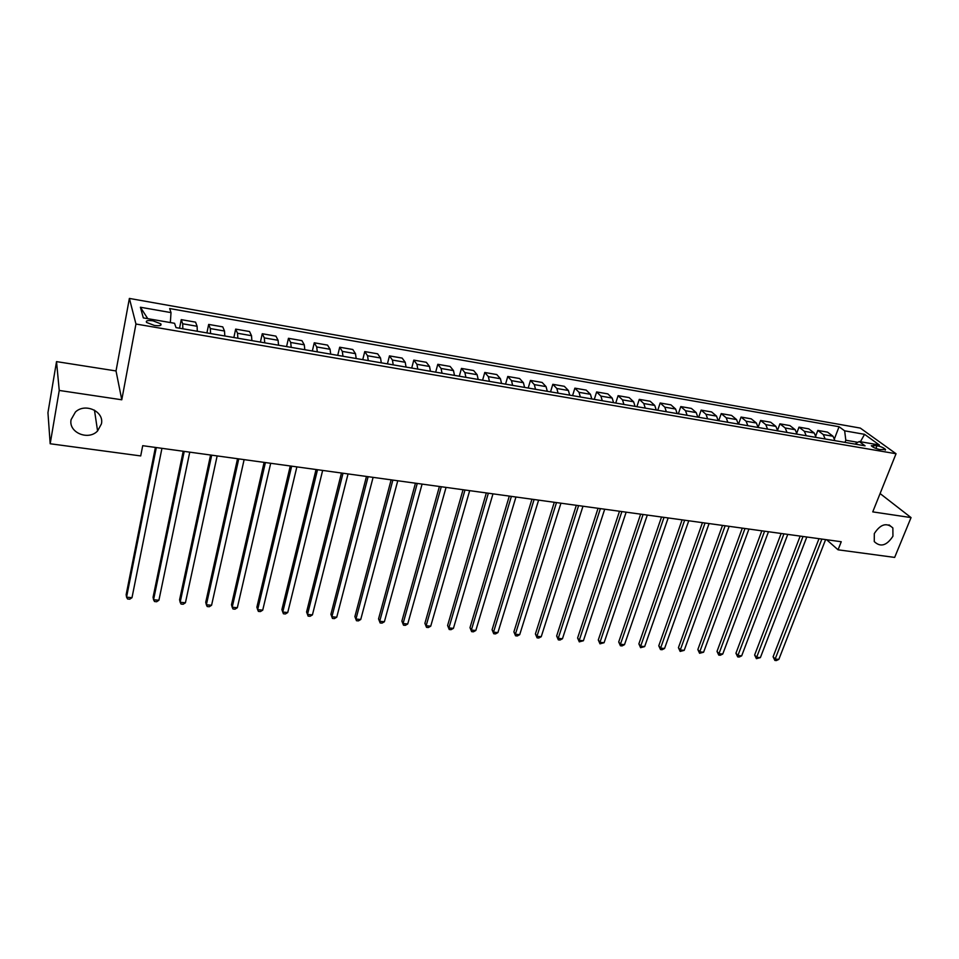 <?xml version="1.0" encoding="UTF-8"?>
<svg xmlns="http://www.w3.org/2000/svg" width="959" height="959" viewBox="0 0 959 959"><rect width="100%" height="100%" fill="white"/><g stroke="black" fill="none" stroke-linecap="round" stroke-linejoin="round"><path stroke-width="1.44" d="M101.414 423.914L97.578 430.963C88.324 440.936 68.197 432.473 71.11 419.622L75.413 412.046C85.135 402.54 104.423 411.507 101.414 423.914M892.937 536.225C886.679 545.707 880.458 547.493 874.272 541.583L874.308 533.576C880.422 524.153 886.607 522.283 892.865 527.953L892.937 536.225M154.375 325.437C159.685 326.12 161.819 325.592 160.8 323.842L153.032 320.845C147.71 320.15 145.564 320.69 146.583 322.452L154.375 325.437M56.521 361.615L59.242 390.445L121.781 399.783L116.027 370.953L56.521 361.615L47.95 412.682L50.18 443.753L140.709 455.933L142.711 445.683L841.247 541.739L838.058 549.807L894.651 557.419L911.05 517.596L880.086 493.549M116.027 370.953L129.381 298.429L860.307 428.086L896.042 453.739L135.95 324.022L129.381 298.429M877.017 445.683L871.311 445.731C872.87 447.338 875.711 448.596 879.823 449.543L885.529 449.495C883.97 447.901 881.141 446.63 877.017 445.683L875.927 448.44M857.885 442.327L845.814 440.241L844.651 430.831L839.065 426.731L169.659 308.546L171.014 312.61L170.342 322.56M844.651 430.831L864.574 434.331L879.379 445.012L859.204 441.524L854.96 444.101M171.014 312.61L140.398 307.24L143.323 317.897L174.562 323.291L176 327.606L865.066 445.827L859.204 441.524M59.242 390.445L50.18 443.753M121.781 399.783L135.95 324.022M896.042 453.739L872.75 511.878L911.05 517.596M826.658 539.737L838.058 549.807M844.987 442.387L845.814 440.241M839.065 426.731L834.534 438.575M834.929 440.661L833.035 436.261L827.521 432.125L817.823 430.435L815.833 435.722M182.845 328.781L182.69 323.782L181.251 319.647L179.549 328.218M181.251 319.647L195.552 322.14L197.11 326.276L197.302 331.263M210.56 333.54L210.321 328.565L208.666 324.418L206.916 332.917M208.666 324.418L222.752 326.875L224.514 331.023L224.802 335.986M237.856 338.215L237.52 333.264L235.662 329.117L233.864 337.532M235.662 329.117L249.544 331.526L251.51 335.686L251.881 340.625M264.732 342.831L264.312 337.904L262.263 333.744L260.416 342.087M262.263 333.744L275.928 336.129L278.086 340.289L278.542 345.204M291.2 347.374L290.709 342.471L288.455 338.299L286.573 346.583M288.455 338.299L301.929 340.649L304.279 344.808L304.806 349.711M317.285 351.845L316.71 346.966L314.264 342.795L312.334 351.006M314.264 342.795L327.534 345.108L330.076 349.28L330.687 354.147M342.974 356.257L342.315 351.39L339.702 347.218L337.724 355.357M339.702 347.218L352.78 349.496L355.489 353.667L356.173 358.522M368.28 360.596L367.549 355.753L364.756 351.581L362.754 359.649M364.756 351.581L377.642 353.823L380.531 358.007L381.298 362.838M393.226 364.876L392.423 360.057L389.462 355.885L387.412 363.881M389.462 355.885L402.157 358.091L405.213 362.274L406.053 367.081M417.8 369.095L416.925 364.3L413.797 360.116L411.723 368.052M413.797 360.116L426.323 362.298L429.536 366.482L430.435 371.265M442.027 373.255L441.08 368.472L437.795 364.3L435.674 372.164M437.795 364.3L450.143 366.446L453.511 370.618L454.482 375.389M465.906 377.343L464.887 372.595L461.447 368.412L459.301 376.216M461.447 368.412L473.626 370.534L477.138 374.705L478.181 379.452M489.438 381.382L488.371 376.647L484.774 372.476L482.593 380.208M484.774 372.476L496.774 374.561L500.442 378.745L501.545 383.468M512.645 385.362L511.507 380.651L507.767 376.467L505.549 384.151M507.767 376.467L519.598 378.529L523.41 382.713L524.585 387.412M535.518 389.294L534.331 384.607L530.447 380.423L528.205 388.035M530.447 380.423L542.123 382.449L546.067 386.633L547.289 391.308M558.078 393.166L556.831 388.491L552.816 384.307L550.538 391.871M552.816 384.307L564.324 386.309L568.411 390.493L569.694 395.156M580.327 396.978L579.02 392.327L574.873 388.155L572.571 395.647M574.873 388.155L586.225 390.121L590.444 394.305L591.787 398.944M602.276 400.742L600.909 396.115L596.63 391.943L594.292 399.376M596.63 391.943L607.826 393.885L612.178 398.069L613.568 402.684M623.925 404.458L622.499 399.855L618.099 395.671L615.738 403.056M618.099 395.671L629.14 397.601L633.611 401.773L635.062 406.376M645.275 408.126L643.801 403.535L639.269 399.364L636.884 406.688M639.269 399.364L650.178 401.258L654.757 405.429L656.256 410.008M666.337 411.735L664.815 407.167L660.176 402.996L657.754 410.26M660.176 402.996L670.928 404.866L675.627 409.037L677.174 413.593M687.124 415.307L685.541 410.752L680.794 406.58L678.349 413.797M680.794 406.58L691.403 408.426L696.222 412.598L697.816 417.141M707.622 418.819L706.004 414.288L701.137 410.128L698.679 417.285M701.137 410.128L711.614 411.95L716.541 416.11L718.183 420.629M727.857 422.296L726.191 417.788L721.216 413.617L718.735 420.725M721.216 413.617L731.561 415.415L736.584 419.586L738.274 424.082M747.828 425.724L746.114 421.229L741.043 417.069L738.538 424.13M741.043 417.069L751.245 418.843L756.375 423.003L758.113 427.486M767.548 429.105L765.785 424.633L760.607 420.474L758.113 427.402M760.607 420.474L770.676 422.224L775.915 426.383L777.689 430.843M787.003 432.437L785.205 427.99L779.919 423.842L777.629 430.112M779.919 423.842L789.868 425.568L795.203 429.716L797.013 434.163M806.207 435.734L804.361 431.31L798.991 427.151L796.857 432.893M798.991 427.151L808.809 428.865L814.239 433.012L816.097 437.436M825.172 438.982L823.29 434.583L817.823 430.435M860.415 441.739L864.574 434.331M140.398 307.24L147.77 318.664M818.998 538.682L773.098 656.783L775.148 659.037L821.875 539.078M778.828 659.384L776.346 660.571L774.872 660.427L775.148 659.037L778.828 659.384L825.615 539.593M774.872 660.427L773.098 656.783M800.19 536.093L754.625 655.009L756.651 657.275L803.019 536.489M760.367 657.622L756.399 658.677L756.651 657.275L760.367 657.622L806.819 537.004M756.399 658.677L754.625 655.009M781.141 533.48L735.937 653.211L737.915 655.488L783.935 533.863M741.679 655.848L739.197 657.035L737.699 656.891L737.915 655.488L741.679 655.848L787.771 534.391M737.699 656.891L735.937 653.211M761.842 530.818L717.008 651.401L718.95 653.678L764.587 531.202M722.762 654.038L720.281 655.249L718.759 655.105L718.95 653.678L722.762 654.038L768.483 531.73M718.759 655.105L717.008 651.401M742.302 528.133L697.84 649.555L699.734 651.844L744.999 528.505M703.594 652.216L699.591 653.283L699.734 651.844L703.594 652.216L748.943 529.044M699.591 653.283L697.84 649.555M722.499 525.412L678.433 647.685L680.291 649.986L725.148 525.772M684.199 650.358L680.171 651.437L680.291 649.986L684.199 650.358L729.14 526.323M680.171 651.437L678.433 647.685M702.444 522.655L658.773 645.803L660.595 648.104L705.045 523.015M664.551 648.488L662.094 649.722L660.511 649.567L660.595 648.104L664.551 648.488L709.085 523.566M660.511 649.567L658.773 645.803M682.113 519.862L638.874 643.885L640.648 646.21L684.666 520.21M644.652 646.594L640.6 647.685L640.648 646.21L644.652 646.594L688.766 520.773M640.6 647.685L638.874 643.885M661.518 517.021L618.711 641.955L620.437 644.28L664.024 517.369M624.501 644.664L622.055 645.922L620.425 645.767L620.437 644.28L624.501 644.664L668.171 517.944M620.425 645.767L618.711 641.955M640.648 514.156L598.296 639.989L599.974 642.326L643.093 514.492M604.086 642.722L599.998 643.825L599.974 642.326L604.086 642.722L647.301 515.067M599.998 643.825L598.296 639.989M619.502 511.243L577.606 637.999L579.236 640.348L621.888 511.579M583.408 640.744L579.296 641.859L579.236 640.348L583.408 640.744L626.155 512.166M579.296 641.859L577.606 637.999M598.056 508.294L556.652 635.985L558.234 638.346L600.394 508.618M562.453 638.742L560.02 640.037L558.33 639.869L558.234 638.346L562.453 638.742L604.709 509.217M558.33 639.869L556.652 635.985M576.323 505.309L535.41 633.947L536.944 636.308L578.601 505.621M541.224 636.728L538.802 638.011L537.088 637.855L536.944 636.308L541.224 636.728L582.976 506.232M537.088 637.855L535.41 633.947M554.29 502.276L513.892 631.885L515.379 634.259L556.496 502.588M519.706 634.666L517.297 635.973L515.558 635.805L515.379 634.259L519.706 634.666L560.943 503.199M515.558 635.805L513.892 631.885M531.957 499.207L492.087 629.787L493.513 632.173L534.103 499.507M497.913 632.592L495.503 633.911L493.741 633.743L493.513 632.173L497.913 632.592L538.61 500.13M493.741 633.743L492.087 629.787M509.301 496.091L469.994 627.666L471.36 630.063L511.387 496.378M475.82 630.483L473.422 631.813L471.636 631.645L471.36 630.063L475.82 630.483L515.954 497.014M471.636 631.645L469.994 627.666M486.333 492.938L447.601 625.508L448.908 627.917L488.347 493.214M453.427 628.349L451.03 629.679L449.232 629.512L448.908 627.917L453.427 628.349L492.986 493.849M449.232 629.512L447.601 625.508M463.041 489.737L424.897 623.326L426.144 625.747L464.983 490.001M430.723 626.179L428.337 627.534L426.515 627.354L426.144 625.747L430.723 626.179L469.682 490.648M426.515 627.354L424.897 623.326M439.414 486.489L401.881 621.12L403.08 623.542L441.284 486.74M407.719 623.985L405.345 625.352L403.487 625.172L403.08 623.542L407.719 623.985L446.055 487.4M403.487 625.172L401.881 621.12M415.451 483.192L378.553 618.879L379.68 621.312L417.249 483.432M384.379 621.756L382.018 623.134L380.136 622.954L379.68 621.312L384.379 621.756L422.08 484.103M380.136 622.954L378.553 618.879M391.14 479.848L354.89 616.601L355.957 619.046L392.866 480.087M360.728 619.502L358.378 620.893L356.472 620.713L355.957 619.046L360.728 619.502L397.769 480.759M356.472 620.713L354.89 616.601M366.47 476.455L330.903 614.299L331.898 616.757L368.112 476.683M336.741 617.212L334.403 618.615L332.461 618.435L331.898 616.757L336.741 617.212L373.099 477.366M332.461 618.435L330.903 614.299M341.452 473.015L306.58 611.962L307.503 614.431L343.01 473.231M312.418 614.899L310.081 616.301L308.127 616.122L307.503 614.431L312.418 614.899L348.057 473.926M308.127 616.122L306.58 611.962M316.05 469.526L281.898 609.588L282.761 612.07L317.525 469.73M287.736 612.537L285.422 613.964L283.432 613.772L282.761 612.07L287.736 612.537L322.656 470.425M290.277 465.978L256.88 607.191L257.659 609.672L291.656 466.17M262.718 610.152L260.404 611.59L258.391 611.398L257.659 609.672L262.718 610.152L296.87 466.889M264.109 462.382L231.491 604.745L232.198 607.239L265.403 462.562M237.329 607.73L235.027 609.181L232.989 608.989L232.198 607.239L237.329 607.73L270.69 463.281M237.544 458.726L205.729 602.276L206.365 604.781L238.755 458.893M211.567 605.273L209.29 606.735L207.204 606.544L206.365 604.781L211.567 605.273L244.125 459.637M210.584 455.022L179.597 599.759L180.16 602.276L211.699 455.177M185.423 602.779L183.157 604.254L181.059 604.062L180.16 602.276L185.423 602.779L217.142 455.921M183.205 451.257L153.08 597.217L153.56 599.747L184.224 451.389M158.906 600.25L156.653 601.737L154.519 601.533L153.56 599.747L158.906 600.25L189.75 452.157M155.406 447.433L126.168 594.628L126.552 597.169L156.317 447.553M131.994 597.685L129.753 599.183L127.583 598.979L126.552 597.169L131.994 597.685L161.939 448.332M823.29 434.583L833.035 436.261M804.361 431.31L814.239 433.012M785.205 427.99L795.203 429.716M765.785 424.633L775.915 426.383M746.114 421.229L756.375 423.003M726.191 417.788L736.584 419.586M706.004 414.288L716.541 416.11M685.541 410.752L696.222 412.598M664.815 407.167L675.627 409.037M643.801 403.535L654.757 405.429M622.499 399.855L633.611 401.773M600.909 396.115L612.178 398.069M579.02 392.327L590.444 394.305M556.831 388.491L568.411 390.493M534.331 384.607L546.067 386.633M511.507 380.651L523.41 382.713M488.371 376.647L500.442 378.745M464.887 372.595L477.138 374.705M441.08 368.472L453.511 370.618M416.925 364.3L429.536 366.482M392.423 360.057L405.213 362.274M367.549 355.753L380.531 358.007M342.315 351.39L355.489 353.667M316.71 346.966L330.076 349.28M290.709 342.471L304.279 344.808M264.312 337.904L278.086 340.289M237.52 333.264L251.51 335.686M210.321 328.565L224.514 331.023M182.69 323.782L197.11 326.276M872.966 447.074L873.733 445.12M97.578 430.963L94.462 410.14M160.489 325.401L160.8 323.842M885.265 450.155L885.529 449.495M892.865 527.953L889.053 524.885"/></g></svg>
